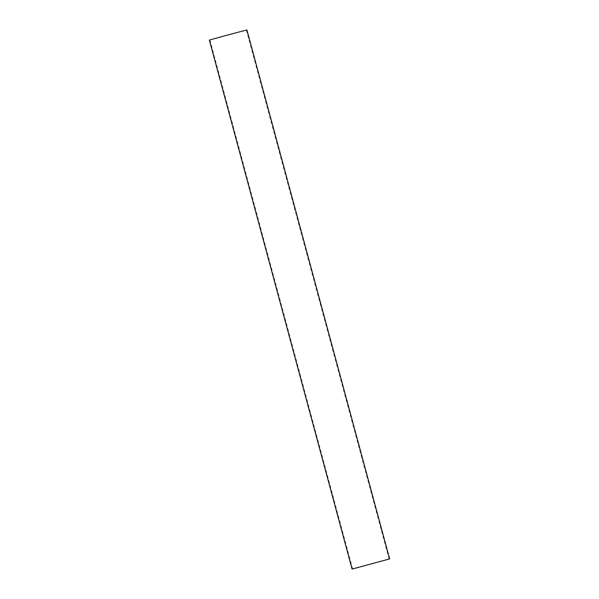 <?xml version="1.0" encoding="UTF-8"?>
<svg xmlns="http://www.w3.org/2000/svg" width="599" height="599" viewBox="0 0 599 599"><rect width="100%" height="100%" fill="white"/><g stroke="black" fill="none" stroke-linecap="round" stroke-linejoin="round"><path stroke-width="0.45" stroke-dasharray="3 2.25" d="M210.182 39.886L246.384 30.092L210.182 39.886M246.915 29.95L209.358 40.081M209.89 39.938L352.616 568.908M246.384 30.092L389.11 559.062"/><path stroke-width="0.9" d="M352.908 568.855L389.11 559.062L352.908 568.855M352.085 569.05L209.358 40.081L228.099 34.884L246.915 29.95L389.642 558.919L352.085 569.05L389.642 558.919"/></g></svg>
